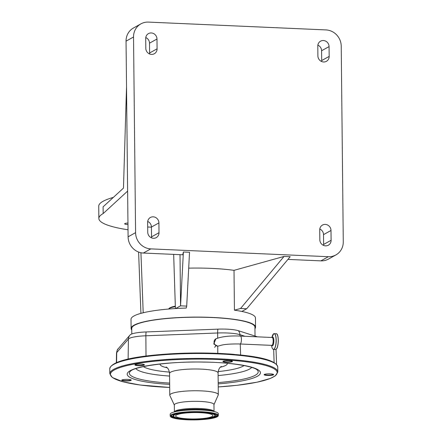 <?xml version="1.0" encoding="UTF-8"?>
<svg xmlns="http://www.w3.org/2000/svg" width="442" height="442" viewBox="0 0 442 442"><rect width="100%" height="100%" fill="white"/><g stroke="black" fill="none" stroke-linecap="round" stroke-linejoin="round"><path stroke-width="0.66" d="M191.508 418.966A18.636 3.204 -0.6 0 1 175.623 415.966A18.636 3.204 -0.6 0 1 197.01 412.574A18.636 3.204 -0.6 0 1 212.895 415.574A18.636 3.204 -0.6 0 1 191.508 418.966M197.817 411.64A24.078 4.138 -0.6 0 1 218.337 415.519A24.078 4.138 -0.6 0 1 190.701 419.9A24.078 4.138 -0.6 0 1 170.181 416.021A24.078 4.138 -0.6 0 1 197.817 411.64M170.181 416.021L170.164 414.303A24.078 4.138 -0.6 0 1 173.093 412.287A24.078 4.138 -0.6 0 1 197.801 409.922A24.078 4.138 -0.6 0 1 215.353 411.845A24.078 4.138 -0.6 0 1 218.32 413.8L218.337 415.519M174.397 411.861L174.325 404.944A19.818 3.409 -0.6 0 1 197.071 401.336A19.818 3.409 -0.6 0 1 213.961 404.529L214.033 411.447M174.33 405.076L169.855 395.507A24.266 4.171 -0.6 0 1 169.778 395.181A24.266 4.171 -0.6 0 1 197.624 390.767A24.266 4.171 -0.6 0 1 218.309 394.673A24.266 4.171 -0.6 0 1 218.237 394.999L213.961 404.662M125.782 381.004A4.757 0.818 -0.6 0 1 121.804 380.092A4.757 0.818 -0.6 0 1 127.191 379.374A4.757 0.818 -0.6 0 1 131.169 379.998A4.757 0.818 -0.6 0 1 125.782 381.004M138.97 365.694A4.757 0.818 -0.6 0 1 134.987 364.783A4.757 0.818 -0.6 0 1 140.374 364.064A4.757 0.818 -0.6 0 1 144.352 364.689A4.757 0.818 -0.6 0 1 138.97 365.694M226.978 362.269A4.757 0.818 -0.6 0 1 223 361.357A4.757 0.818 -0.6 0 1 228.387 360.633A4.757 0.818 -0.6 0 1 232.365 361.258A4.757 0.818 -0.6 0 1 226.978 362.269M268.189 375.457A4.757 0.818 -0.6 0 1 264.205 374.551A4.757 0.818 -0.6 0 1 269.592 373.827A4.757 0.818 -0.6 0 1 273.57 374.451A4.757 0.818 -0.6 0 1 268.189 375.457M206.105 353.042A83.378 14.337 -0.6 0 1 227.415 353.887A83.378 14.337 -0.6 0 1 234.404 354.418M122.042 379.943A4.448 0.762 179.4 0 0 125.826 380.645A4.448 0.762 179.4 0 0 130.926 379.849M135.224 364.633A4.448 0.762 179.4 0 0 139.015 365.335A4.448 0.762 179.4 0 0 144.114 364.539M223.238 361.208A4.448 0.762 179.4 0 0 227.022 361.91A4.448 0.762 179.4 0 0 232.122 361.114M264.443 374.396A4.448 0.762 179.4 0 0 268.233 375.098A4.448 0.762 179.4 0 0 273.333 374.302M234.006 354.373A21.73 3.735 179.4 0 0 227.862 353.909M240.072 343.981L271.813 345.379A3.95 1.177 -87.5 0 0 272.029 345.324A3.95 1.177 -87.5 0 0 273.173 340.771A3.95 1.177 -87.5 0 0 272.161 337.484L240.42 336.086A3.95 1.177 92.5 0 1 241.437 339.373A3.95 1.177 92.5 0 1 240.072 343.981C229.973 343.821 223.21 344.39 219.779 345.694L217.74 346.169L213.762 343.97L215.889 338.815A3.95 3.713 60.9 0 0 217.95 346.163M136.6 357.473A21.73 3.735 179.4 0 0 131.981 358.324M131.611 358.423A83.378 14.337 -0.6 0 1 137.086 357.407A83.378 14.337 -0.6 0 1 206.071 353.042C244.564 354.136 275.725 357.799 277.753 367.081A84.002 14.442 -0.6 0 0 206.171 353.55A84.002 14.442 -0.6 0 0 109.76 368.838C111.423 357.86 158.882 352.749 206.088 353.036M257.493 336.837L238.31 330.693A19.393 3.337 179.4 0 0 217.906 329.152L146.131 331.948A19.393 3.337 179.4 0 0 130.219 334.837A19.393 3.337 179.4 0 0 130.147 334.909A6.221 6.061 -139.3 0 0 129.871 335.207L118.163 348.815A6.221 6.061 -139.3 0 0 116.727 352.617L116.566 362.65M255.028 336.047L254.935 327.168A61.598 10.591 179.4 0 0 196.226 317.201A61.598 10.591 179.4 0 0 132.02 327.428A61.598 10.591 179.4 0 0 131.738 328.456L131.799 333.959M254.951 328.677A62.223 10.696 179.4 0 0 255.559 327.163A62.223 10.696 179.4 0 0 202.745 317.141A62.223 10.696 179.4 0 0 133.998 325.202A62.223 10.696 179.4 0 0 131.119 328.467A62.223 10.696 179.4 0 0 131.755 329.97M127.622 191.088L126.528 86.886L123.473 188.088L103.102 206.823L103.174 213.563L127.622 191.088L128.097 236.813A15.807 14.84 -119.1 0 0 143.335 253.045L182.734 254.78L183.38 252.001L189.53 252.272L186.701 306.102L186.248 308.057A62.223 10.696 179.4 0 0 175.689 308.533A62.223 10.696 179.4 0 0 133.898 316.008A62.223 10.696 179.4 0 0 131.02 319.273L131.119 328.467M255.559 327.163L255.459 317.969A62.223 10.696 179.4 0 0 241.857 311.45L246.713 308.748L290.19 256.708L284.04 256.437L240.564 308.477L246.713 308.748M168.524 309.052A24.89 4.282 -0.6 0 1 168.634 308.936A24.89 4.282 -0.6 0 1 175.347 306.615M168.634 308.936L169.236 308.334A24.266 4.171 -0.6 0 1 175.33 306.157M103.174 213.563A93.334 16.045 179.4 0 0 98.853 218.464A93.334 16.045 179.4 0 0 128.025 229.79M127.953 223.044A4.448 0.762 179.4 0 0 124.865 223.586A4.448 0.762 179.4 0 0 124.661 223.818A4.448 0.762 179.4 0 0 127.97 224.525M151.429 227.177L147.683 227.011M113.345 197.403A93.334 16.045 179.4 0 0 103.041 201.309A93.334 16.045 179.4 0 0 98.726 206.204L98.853 218.464M317.864 45.139A5.912 5.553 -119.1 0 1 321.588 50.753L321.693 60.56A5.912 5.553 -119.1 0 1 321.621 61.526M145.777 37.559A5.912 5.553 -119.1 0 1 149.501 43.178L149.6 52.985A5.912 5.553 -119.1 0 1 149.534 53.946M126.528 86.886L126.047 41.161A15.807 14.84 -119.1 0 1 133.445 28.012L140.926 23.851A15.807 14.84 -119.1 0 1 148.44 22.1L325.992 29.918A15.807 14.84 -119.1 0 1 341.224 46.15L343.274 241.802A15.807 14.84 -119.1 0 1 335.876 254.951A15.807 14.84 -119.1 0 1 328.367 256.703L150.816 248.885A15.807 14.84 -119.1 0 1 135.584 232.652L133.534 37.006A15.807 14.84 -119.1 0 1 140.926 23.851M329.174 56.405A5.912 5.553 -119.1 0 1 326.406 61.322A5.912 5.553 -119.1 0 1 317.897 55.907L317.798 46.101A5.912 5.553 -119.1 0 1 320.561 41.183A5.912 5.553 -119.1 0 1 329.069 46.598L329.174 56.405L321.693 60.56M145.705 38.52A5.912 5.553 -119.1 0 1 148.473 33.603A5.912 5.553 -119.1 0 1 156.982 39.018L157.087 48.824A5.912 5.553 -119.1 0 1 154.319 53.742A5.912 5.553 -119.1 0 1 145.81 48.327L145.705 38.52M183.38 252.001L180.551 305.831L180.016 254.658M186.701 306.102L180.551 305.831L175.689 308.533M147.7 221.436A5.912 5.553 -119.1 0 1 151.424 227.055L151.529 236.862A5.912 5.553 -119.1 0 1 151.462 237.824M147.634 222.403A5.912 5.553 -119.1 0 1 150.402 217.481A5.912 5.553 -119.1 0 1 158.91 222.895L159.01 232.702A5.912 5.553 -119.1 0 1 156.247 237.625A5.912 5.553 -119.1 0 1 147.738 232.21L147.634 222.403M319.826 239.785L319.721 229.978A5.912 5.553 -119.1 0 1 322.489 225.061A5.912 5.553 -119.1 0 1 330.997 230.475L331.102 240.282A5.912 5.553 -119.1 0 1 328.334 245.2A5.912 5.553 -119.1 0 1 319.826 239.785M319.793 229.017A5.912 5.553 -119.1 0 1 323.516 234.636L323.616 244.443A5.912 5.553 -119.1 0 1 323.55 245.404M335.876 254.951L328.395 259.111A15.807 14.84 -119.1 0 1 320.881 260.863L287.93 259.41M173.662 254.377L175.408 308.549M140.915 313.361L138.606 252.05M140.932 252.736L143.197 312.77M188.695 268.145A62.223 10.696 -0.6 0 1 234.011 270.344L284.04 256.437M234.011 270.344L234.431 310.185L240.564 308.477M241.857 311.45A62.223 10.696 179.4 0 0 234.431 310.185M215.978 345.567L214.685 347.346M197.32 412.215A20.719 3.564 -0.6 0 1 214.751 416.088A20.719 3.564 -0.6 0 1 191.198 419.325A20.719 3.564 -0.6 0 1 173.767 415.452A20.719 3.564 -0.6 0 1 197.32 412.215M215.381 415.508C212.519 418.154 204.453 419.43 191.187 419.331C184.369 419.198 179.242 418.624 175.8 417.607C173.8 416.845 172.91 416.292 173.137 415.95A21.183 3.641 -0.6 0 1 197.386 411.833A21.183 3.641 -0.6 0 1 215.381 415.508L215.475 415.287A21.277 3.658 -0.6 0 0 211.79 412.994M216.889 414.856A22.652 3.895 -0.6 0 1 211.508 417.591M173.137 415.95L173.037 415.729A21.277 3.658 -0.6 0 1 176.673 413.358M177.054 417.95A22.652 3.895 -0.6 0 1 171.618 415.331M190.894 419.37A22.746 3.912 -0.6 0 1 171.568 415.419C171.391 413.845 184.916 411.358 197.673 411.795C209.32 412.248 215.74 413.298 216.939 414.944A22.746 3.912 -0.6 0 1 190.894 419.37M190.828 419.751A23.211 3.989 -0.6 0 1 171.308 415.414A23.211 3.989 -0.6 0 1 197.69 411.789A23.211 3.989 -0.6 0 1 217.21 416.126A23.211 3.989 -0.6 0 1 190.828 419.751M173.093 412.287L176.248 411.259A20.476 3.519 -0.6 0 1 197.254 409.248A20.476 3.519 -0.6 0 1 212.177 410.883L215.353 411.845M174.43 411.85A19.818 3.409 -0.6 0 1 197.149 408.436A19.818 3.409 -0.6 0 1 214 411.436M169.778 395.181L169.546 373.424A24.266 4.171 -0.6 0 1 197.397 369.009A24.266 4.171 -0.6 0 1 218.077 372.915C218.762 366.816 221.387 366.727 221.343 366.412M167.209 367.794A33.603 5.779 -0.6 0 1 160.17 363.993M227.254 363.291A33.603 5.779 -0.6 0 1 220.298 367.241M244.089 365.556A51.825 8.912 -0.6 0 1 218.171 371.584M169.424 372.092A51.825 8.912 -0.6 0 1 143.39 366.611M169.573 376.059A58.421 10.044 -0.6 0 1 135.86 368.611M169.651 383.092A64.421 11.078 -0.6 0 1 130.357 371.308C133.821 366.639 170.087 361.175 203.58 362.092C230.387 362.247 254.299 366.49 257.216 369.982A64.421 11.078 -0.6 0 1 218.182 382.584M251.658 367.401A58.421 10.044 -0.6 0 1 218.105 375.551M169.662 384.396A66.62 11.453 -0.6 0 1 129.429 371.192A66.62 11.453 -0.6 0 1 203.657 362.048A66.62 11.453 -0.6 0 1 260.012 371.512A66.62 11.453 -0.6 0 1 218.193 383.888M169.695 387.446A83.378 14.337 -0.6 0 1 112.467 371.164A83.378 14.337 -0.6 0 1 206.138 359.175A83.378 14.337 -0.6 0 1 276.963 371.567A83.378 14.337 -0.6 0 1 218.226 386.938L237.243 385.286L257.172 382.175L270.355 378.44L275.383 375.788L277.808 371.982L277.753 367.081M169.695 387.457L140.147 385.01L122.981 381.789L112.323 377.507L109.815 373.744A84.002 14.442 -0.6 0 1 206.221 358.451A84.002 14.442 -0.6 0 1 277.808 371.982M273.675 349.412L274.123 362.606M244.978 336.285L239.929 334.666L239.978 336.064M240.249 343.987L240.625 355.003M217.74 346.169L217.784 353.368M238.31 330.693A6.221 5.442 -72.3 0 1 239.929 334.666A21.172 3.641 179.4 0 0 217.657 332.986L217.691 338.036M271.824 345.379A4.359 1.298 -87.5 0 0 272.592 345.749A4.359 1.298 -87.5 0 0 273.858 340.727A4.359 1.298 -87.5 0 0 272.499 337.158A4.359 1.298 -87.5 0 0 272.173 337.484L272.244 337.467M271.565 345.368L271.576 345.456A7.851 2.337 -87.5 0 0 273.836 349.241A7.851 2.337 -87.5 0 0 276.117 340.196A7.851 2.337 -87.5 0 0 273.675 333.776A7.851 2.337 -87.5 0 0 271.929 337.384L271.913 337.473M272.941 349.163A7.901 2.354 -87.5 0 0 273.482 349.407A7.901 2.354 -87.5 0 0 273.907 349.296A7.901 2.354 -87.5 0 0 276.2 340.898A7.901 2.354 -87.5 0 0 274.178 333.616A7.901 2.354 -87.5 0 0 273.747 333.727M276.211 333.704C279.09 333.345 278.814 348.268 275.985 349.373L275.515 349.495A7.901 2.354 -87.5 0 0 275.946 349.384A7.901 2.354 -87.5 0 0 278.239 340.986A7.901 2.354 -87.5 0 0 276.211 333.704L273.708 333.732L271.929 337.384M276.305 349.097A7.823 2.332 -87.5 0 0 278.267 341.705A7.823 2.332 -87.5 0 0 276.963 334.174M217.906 329.152A6.221 1 -92.2 0 0 217.657 332.986L145.877 335.782L146.004 356.064M146.131 331.948A6.221 1 -92.2 0 0 145.877 335.782A21.172 3.641 179.4 0 0 128.434 339.008L128.119 359.153M130.219 334.837L129.871 335.207A6.221 6.061 -139.3 0 0 128.434 339.008L116.727 352.617A21.172 3.641 179.4 0 0 116.495 353.147L116.34 362.749M321.588 50.753L329.069 46.598M126.047 41.161L133.534 37.006M128.097 236.813L135.584 232.652M149.501 43.178L156.982 39.018M149.6 52.985L157.087 48.824M151.424 227.055L158.91 222.895M151.529 236.862L159.01 232.702M143.335 253.045L150.816 248.885M323.516 234.636L330.997 230.475M323.616 244.443L331.102 240.282M320.881 260.863L328.367 256.703M218.309 394.673L218.077 372.915M169.546 373.424C168.739 367.341 166.109 367.308 166.148 366.993M109.815 373.744L109.76 368.838M276.018 349.357L276.576 364.473M275.515 349.495L273.482 349.407C272.565 349.263 271.929 347.942 271.576 345.456M240.42 336.086C229.928 335.6 221.751 336.506 215.889 338.815M116.495 353.147C117.042 350.418 117.6 348.97 118.163 348.815"/></g></svg>
